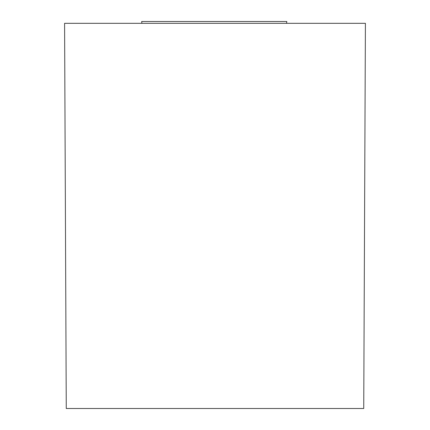 <?xml version="1.0" encoding="UTF-8"?>
<svg xmlns="http://www.w3.org/2000/svg" width="430" height="430" viewBox="0 0 430 430"><rect width="100%" height="100%" fill="white"/><g stroke="black" fill="none" stroke-linecap="round" stroke-linejoin="round"><path stroke-width="0.64" d="M286.584 23.317L286.805 21.5L141.68 21.5L141.905 23.317M64.586 23.317L365.414 23.317L363.737 408.5L66.263 408.5L64.586 23.317M246.718 21.5L181.772 21.5"/></g></svg>
